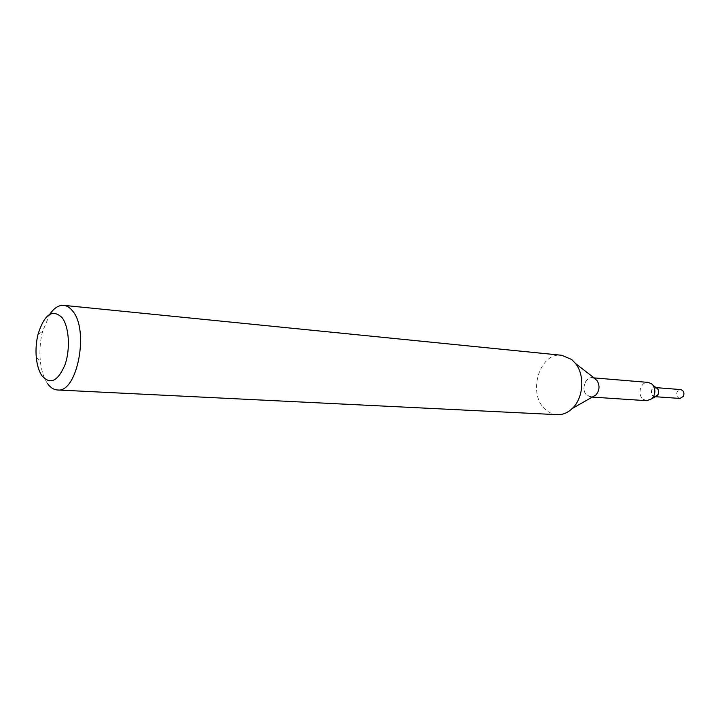 <?xml version="1.0" encoding="UTF-8"?>
<svg xmlns="http://www.w3.org/2000/svg" width="720" height="720" viewBox="0 0 720 720"><rect width="100%" height="100%" fill="white"/><g stroke="black" fill="none" stroke-linecap="round" stroke-linejoin="round"><path stroke-width="0.54" stroke-dasharray="3.6 2.7" d="M646.776 400.707L643.203 399.285C636.84 394.758 640.737 381.357 648.144 382.401M655.65 396.549L652.824 395.964C650.241 390.285 651.627 387.72 657 388.251M596.988 380.502C600.003 385.578 599.643 390.411 595.908 394.983M593.667 377.865L592.254 377.748C584.775 376.677 580.797 390.771 587.214 395.514L592.686 396.828L590.814 396.999L587.214 395.514C579.051 389.349 587.835 372.303 595.701 379.17M557.316 414.675C553.149 414.432 549.378 412.857 545.976 409.95C526.842 395.073 539.091 351.783 561.753 355.284M47.529 383.562C43.704 377.991 41.301 370.377 40.302 360.711C39.411 350.937 40.131 341.271 42.471 331.731L49.77 314.289M592.254 377.748L594.081 378.198M679.968 398.448C676.89 397.485 675.972 395.217 677.196 391.644L680.634 389.574M655.596 396.585C651.825 396.369 650.565 394.065 651.807 389.682L655.272 387.567C658.35 388.566 659.268 390.888 658.017 394.542L654.597 396.657C651.501 395.676 650.574 393.354 651.816 389.691L653.778 387.801L656.253 387.792M592.227 397.089L590.814 396.999M36.306 357.606L40.302 360.711M38.052 334.215L42.471 331.731M656.046 387.63L655.272 387.567M655.371 396.711L654.597 396.657"/><path stroke-width="1.08" d="M593.667 377.865L648.144 382.401L651.564 383.769L652.896 385.11C655.821 389.898 655.479 394.443 651.879 398.736L646.776 400.707L592.227 397.089M657 388.251L657.666 388.917C659.115 391.293 658.944 393.543 657.162 395.676L655.65 396.549M594.081 378.198L596.988 380.502C600.003 385.578 599.643 390.402 595.908 394.983L572.202 408.564C567.684 412.839 562.725 414.873 557.316 414.675L57.411 389.97C53.712 389.727 50.418 387.594 47.529 383.562M49.77 314.289C54.072 307.989 58.734 305.01 63.738 305.352L561.753 355.284L571.653 359.478L575.568 363.537C585.117 375.345 583.398 398.313 572.202 408.564M595.701 379.17L575.568 363.537M63.738 305.352C66.915 305.694 69.813 307.503 72.441 310.797C89.577 329.796 77.229 393.444 57.411 389.97M61.965 317.493C69.075 326.448 70.578 348.903 65.016 364.698C57.978 381.24 50.337 385.002 42.093 375.984C39.033 371.529 37.107 365.409 36.306 357.606C35.586 349.713 36.171 341.91 38.052 334.215C44.379 314.28 52.344 308.709 61.965 317.493M656.046 387.63L680.634 389.574C683.694 390.555 684.603 392.823 683.37 396.387L679.968 398.448L655.371 396.711M656.253 387.792C658.629 389.286 659.223 391.545 658.035 394.551L655.596 396.585M657.666 388.917L652.896 385.11M657.162 395.676L651.879 398.736"/></g></svg>
